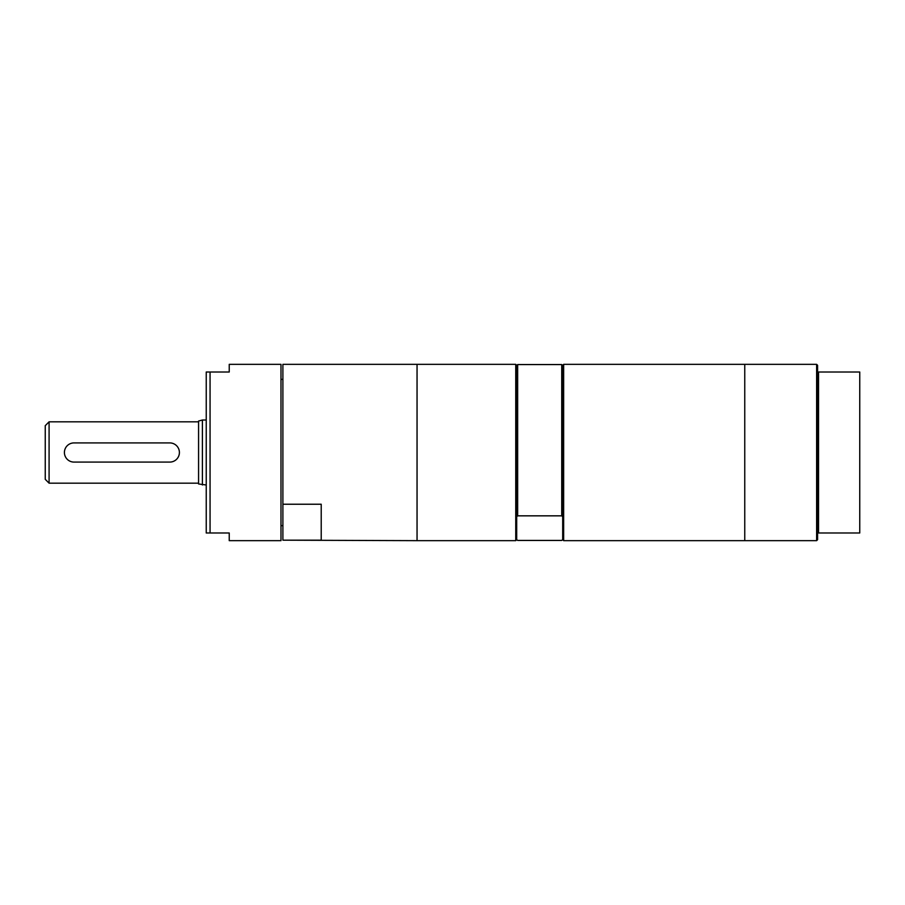 <?xml version="1.0" encoding="UTF-8"?>
<svg xmlns="http://www.w3.org/2000/svg" width="905" height="905" viewBox="0 0 905 905"><rect width="100%" height="100%" fill="white"/><g stroke="black" fill="none" stroke-linecap="round" stroke-linejoin="round"><path stroke-width="1.36" d="M229.237 364.342L229.237 372.012L206.238 372.012L206.238 532.988L229.237 532.988L229.237 540.658L280.98 540.658L280.98 364.342L229.237 364.342M210.062 372.012L210.062 532.988M321.218 504.232L321.218 540.183L282.892 540.183L282.892 504.232L321.218 504.232M516.698 365.394L516.698 516.665L517.66 515.839L561.734 515.839L562.695 516.665L562.695 539.697L563.657 540.658L563.657 364.342L562.695 365.394L561.734 364.568L517.66 364.568L516.698 365.394L515.748 364.342L417.047 364.342L417.047 452.5L417.047 364.342L282.892 364.342L282.892 504.232M282.892 540.183L417.047 540.658L417.047 452.5L417.047 540.658L515.748 540.658L515.748 364.342M562.695 539.606L561.734 540.432L517.66 540.432L516.698 539.606M516.698 516.665L516.698 539.697L515.748 540.658M561.734 364.568L561.734 515.839M562.695 365.394L562.695 516.665M517.66 364.568L517.66 515.839M818.55 532.988L859.75 532.988L859.75 372.012L817.588 372.012L817.588 532.988L818.55 532.988L818.55 372.012M817.588 532.988L817.588 539.697L816.627 540.658L816.627 364.342L744.758 364.342L744.758 540.658L816.627 540.658M816.627 364.342L817.588 365.303L817.588 372.012M169.823 462.082L73.995 462.082A9.582 9.582 0 0 1 64.413 452.5A9.582 9.582 0 0 1 73.995 442.918L169.823 442.918A9.582 9.582 0 0 1 179.405 452.5A9.582 9.582 0 0 1 169.823 462.082M49.085 483.168L45.25 479.333L45.25 425.667L49.085 421.832L49.085 483.168L198.568 483.168M202.403 484.99L202.403 420.01L198.568 421.04L198.568 483.96L206.238 484.99M563.657 364.342L744.758 364.342L744.758 540.658L563.657 540.658M49.085 421.832L198.568 421.832M202.403 420.01L206.238 420.01M280.98 525.635L282.892 525.635M280.98 379.365L282.892 379.365"/></g></svg>
